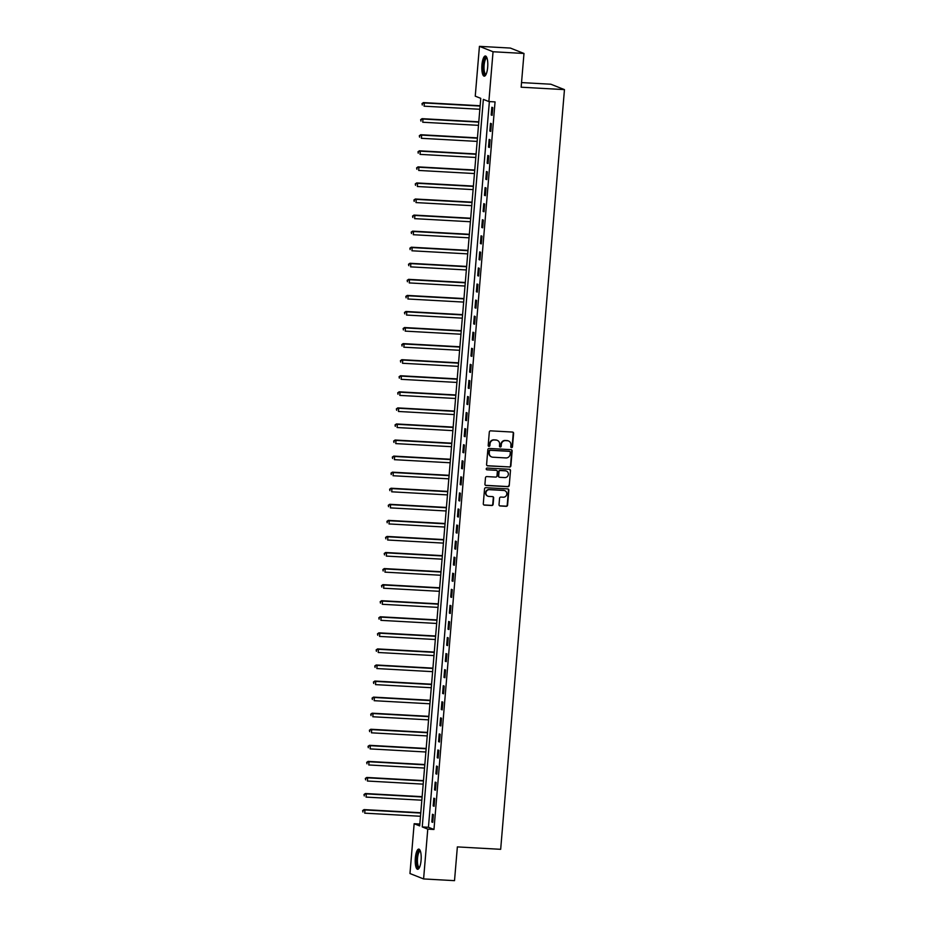 <?xml version="1.0" encoding="UTF-8"?>
<svg xmlns="http://www.w3.org/2000/svg" width="927" height="927" viewBox="0 0 927 927"><rect width="100%" height="100%" fill="white"/><g stroke="black" fill="none" stroke-linecap="round" stroke-linejoin="round"><path stroke-width="1.39" d="M511.553 447.637A0.892 0.846 111.6 0 0 512.48 446.802L513.604 433.396A1.275 1.205 111.6 0 0 512.504 432.063L490.638 430.846A1.275 1.205 111.6 0 0 489.317 432.04L488.193 445.447A0.892 0.846 111.6 0 0 488.969 446.374A0.892 0.846 111.6 0 0 489.896 445.539L490.035 443.813A4.067 3.87 111.6 0 1 494.265 439.989L496.084 440.082A4.067 3.87 111.6 0 1 499.63 444.346L499.491 446.072A0.892 0.846 111.6 0 0 500.267 447.011A0.892 0.846 111.6 0 0 501.183 446.165L501.333 444.439A4.067 3.87 111.6 0 1 505.563 440.615L507.382 440.719A4.067 3.87 111.6 0 1 510.928 444.972L510.777 446.698A0.892 0.846 111.6 0 0 511.553 447.637M511.125 447.486A0.892 0.846 111.6 0 0 512.11 446.652L513.245 433.245A1.275 1.205 111.6 0 0 512.677 432.086M488.541 446.223A0.892 0.846 111.6 0 0 489.526 445.4L490.035 443.813M499.838 446.86A0.892 0.846 111.6 0 0 500.823 446.026L501.333 444.439M415.342 858.066A10.104 2.943 93.2 0 1 418.772 849.109A10.104 2.943 93.2 0 1 421.078 860.337A10.104 2.943 93.2 0 1 417.648 869.294A10.104 2.943 93.2 0 1 415.342 858.066M481.936 64.948A10.104 2.943 93.2 0 1 485.366 55.991A10.104 2.943 93.2 0 1 487.683 67.219A10.104 2.943 93.2 0 1 484.253 76.165A10.104 2.943 93.2 0 1 481.936 64.948M499.027 504.647A1.275 1.205 111.6 0 0 500.128 505.98L506.269 506.316A1.275 1.205 111.6 0 0 507.59 505.122L508.83 490.232A1.275 1.205 111.6 0 0 507.729 488.9L485.864 487.695A1.275 1.205 111.6 0 0 484.543 488.888L483.291 503.778A1.275 1.205 111.6 0 0 484.404 505.099L491.808 505.516A1.275 1.205 111.6 0 0 493.129 504.323L493.662 497.95A1.275 1.205 111.6 0 0 492.561 496.617L488.888 496.408A3.407 3.244 111.6 0 1 486.003 492.341A3.407 3.244 111.6 0 1 489.456 489.665L503.848 490.464A3.407 3.244 111.6 0 1 506.733 494.531A3.407 3.244 111.6 0 1 503.28 497.208L500.881 497.081A1.275 1.205 111.6 0 0 499.56 498.274L499.027 504.647M479.433 46.35L510.36 48.065L523.987 53.465L521.148 87.208L564.462 89.618L500.673 849.317L457.359 846.907L454.52 880.65L423.593 878.935L409.966 873.535L414.149 823.721L419.676 825.911L480.765 98.343L475.25 96.165L479.433 46.35L493.048 51.75L488.865 101.553L483.349 99.374L422.248 826.93L427.776 829.12L423.593 878.935M523.987 53.465L493.048 51.75M489.375 101.588L428.436 827.278L433.963 829.468L495.053 101.9L488.865 101.553M433.963 829.468L427.776 829.12M509.56 467.081A1.275 1.205 111.6 0 0 510.881 465.887L512.133 450.997A1.275 1.205 111.6 0 0 511.02 449.665L489.155 448.448A1.275 1.205 111.6 0 0 487.834 449.641L486.594 464.531A1.275 1.205 111.6 0 0 487.695 465.864L509.19 466.93A1.275 1.205 111.6 0 0 510.51 465.736L511.762 450.846A1.275 1.205 111.6 0 0 511.194 449.688M510.487 470.615L509.236 485.505A1.275 1.205 111.6 0 1 507.915 486.698L486.049 485.481A1.275 1.205 111.6 0 1 484.937 484.149L485.481 477.776A1.275 1.205 111.6 0 1 486.802 476.582L495.667 477.081A1.275 1.205 111.6 0 0 496.988 475.887L497.335 471.658A1.275 1.205 111.6 0 0 496.235 470.325L486.999 469.815A0.892 0.846 111.6 0 1 486.246 468.749A0.892 0.846 111.6 0 1 487.15 468.054L509.375 469.282A1.275 1.205 111.6 0 1 510.487 470.615L509.236 485.505M491.843 107.265L491.194 114.983L492.121 115.342L492.77 107.636L491.843 107.265M490.499 123.337L489.85 131.055L490.765 131.414L491.414 123.708L490.499 123.337M489.143 139.409L488.494 147.115L489.421 147.486L490.07 139.768L489.143 139.409M487.799 155.469L487.15 163.187L488.065 163.558L488.714 155.84L487.799 155.469M486.443 171.541L485.806 179.259L486.721 179.618L487.37 171.912L486.443 171.541M485.099 187.613L484.45 195.319L485.377 195.69L486.015 187.972L485.099 187.613M483.755 203.673L483.106 211.391L484.021 211.762L484.67 204.044L483.755 203.673M482.399 219.745L481.75 227.463L482.677 227.822L483.326 220.116L482.399 219.745M481.055 235.817L480.406 243.523L481.322 243.894L481.97 236.176L481.055 235.817M479.699 251.889L479.05 259.595L479.977 259.966L480.626 252.248L479.699 251.889M478.355 267.949L477.706 275.667L478.622 276.026L479.271 268.32L478.355 267.949M476.999 284.021L476.362 291.727L477.278 292.098L477.926 284.38L476.999 284.021M475.655 300.093L475.006 307.799L475.933 308.17L476.571 300.452L475.655 300.093M474.311 316.153L473.662 323.871L474.578 324.23L475.227 316.524L474.311 316.153M472.955 332.225L472.307 339.931L473.233 340.302L473.882 332.584L472.955 332.225M471.611 348.297L470.962 356.003L471.878 356.374L472.527 348.656L471.611 348.297M470.256 364.357L469.607 372.075L470.534 372.434L471.183 364.728L470.256 364.357M468.911 380.429L468.262 388.146L469.178 388.506L469.827 380.788L468.911 380.429M467.556 396.501L466.907 404.207L467.834 404.578L468.483 396.86L467.556 396.501M466.211 412.561L465.563 420.279L466.478 420.638L467.127 412.932L466.211 412.561M464.856 428.633L464.218 436.35L465.134 436.71L465.783 428.992L464.856 428.633M463.512 444.705L462.863 452.411L463.79 452.782L464.427 445.064L463.512 444.705M462.167 460.765L461.519 468.483L462.434 468.842L463.083 461.136L462.167 460.765M460.812 476.837L460.163 484.554L461.09 484.914L461.739 477.196L460.812 476.837M459.468 492.909L458.819 500.615L459.734 500.986L460.383 493.268L459.468 492.909M458.112 508.969L457.463 516.687L458.39 517.046L459.039 509.34L458.112 508.969M456.768 525.041L456.119 532.758L457.034 533.118L457.683 525.4L456.768 525.041M455.412 541.113L454.763 548.819L455.69 549.19L456.339 541.472L455.412 541.113M454.068 557.173L453.419 564.891L454.334 565.25L454.983 557.544L454.068 557.173M452.712 573.245L452.075 580.962L452.99 581.322L453.639 573.604L452.712 573.245M451.368 589.317L450.719 597.023L451.646 597.394L452.283 589.676L451.368 589.317M450.024 605.377L449.375 613.095L450.29 613.454L450.939 605.748L450.024 605.377M448.668 621.449L448.019 629.166L448.946 629.526L449.595 621.82L448.668 621.449M447.324 637.521L446.675 645.227L447.59 645.598L448.239 637.88L447.324 637.521M445.968 653.581L445.319 661.299L446.246 661.658L446.895 653.952L445.968 653.581M444.624 669.653L443.975 677.37L444.89 677.73L445.539 670.024L444.624 669.653M443.268 685.725L442.619 693.431L443.546 693.802L444.195 686.084L443.268 685.725M441.924 701.785L441.275 709.503L442.191 709.862L442.839 702.156L441.924 701.785M440.568 717.857L439.931 725.574L440.846 725.934L441.495 718.228L440.568 717.857M439.224 733.929L438.575 741.635L439.502 742.006L440.14 734.288L439.224 733.929M437.88 749.989L437.231 757.707L438.147 758.077L438.795 750.36L437.88 749.989M436.524 766.061L435.875 773.778L436.802 774.138L437.451 766.432L436.524 766.061M435.18 782.133L434.531 789.839L435.447 790.21L436.096 782.492L435.18 782.133M433.824 798.193L433.176 805.911L434.103 806.281L434.751 798.564L433.824 798.193M432.48 814.265L431.831 821.982L432.747 822.342L433.396 814.636L432.48 814.265M564.462 89.618L550.835 84.218L521.542 82.584M419.827 824.045L414.149 823.721M428.436 827.278L422.248 826.93M491.194 114.983L492.144 115.041M489.85 131.055L490.8 131.101M488.494 147.115L489.444 147.173M487.15 163.187L488.1 163.245M485.806 179.259L486.745 179.305M484.45 195.319L485.4 195.377M483.106 211.391L484.045 211.449M481.75 227.463L482.7 227.509M480.406 243.523L481.356 243.581M479.05 259.595L480.001 259.653M477.706 275.667L478.656 275.713M476.362 291.727L477.301 291.785M475.006 307.799L475.957 307.857M473.662 323.871L474.601 323.917M472.307 339.931L473.257 339.989M470.962 356.003L471.901 356.061M469.607 372.075L470.557 372.121M468.262 388.146L469.213 388.193M466.907 404.207L467.857 404.265M465.563 420.279L466.513 420.325M464.218 436.35L465.157 436.397M462.863 452.411L463.813 452.469M461.519 468.483L462.457 468.529M460.163 484.554L461.113 484.601M458.819 500.615L459.757 500.673M457.463 516.687L458.413 516.733M456.119 532.758L457.069 532.805M454.763 548.819L455.713 548.877M453.419 564.891L454.369 564.937M452.075 580.962L453.013 581.009M450.719 597.023L451.669 597.081M449.375 613.095L450.313 613.153M448.019 629.166L448.969 629.213M446.675 645.227L447.614 645.285M445.319 661.299L446.269 661.357M443.975 677.37L444.925 677.417M442.619 693.431L443.57 693.489M441.275 709.503L442.225 709.561M439.931 725.574L440.87 725.621M438.575 741.635L439.525 741.693M437.231 757.707L438.17 757.765M435.875 773.778L436.826 773.825M434.531 789.839L435.47 789.897M433.176 805.911L434.126 805.969M431.831 821.982L432.782 822.029M508.355 440.904A4.067 3.87 111.6 0 0 507.011 440.568L507.382 440.719M500.962 444.288A4.067 3.87 111.6 0 1 505.192 440.464L507.011 440.568M497.057 440.279A4.067 3.87 111.6 0 0 495.713 439.943L496.084 440.082M489.665 443.662A4.067 3.87 111.6 0 1 493.894 439.838L495.713 439.943M487.162 465.69A1.275 1.205 111.6 0 0 487.324 465.713L509.19 466.93M510.313 452.283A0.892 0.846 111.6 0 0 509.537 451.356L490.348 450.29A0.892 0.846 111.6 0 0 489.421 451.125L489.271 452.955A4.067 3.87 111.6 0 0 492.816 457.208L505.933 457.938A4.067 3.87 111.6 0 0 510.163 454.114L510.313 452.283M491.472 456.872A4.067 3.87 111.6 0 1 488.9 452.805L489.05 450.985A0.892 0.846 111.6 0 1 489.977 450.14L509.166 451.206M485.505 485.308A1.275 1.205 111.6 0 0 485.678 485.331L507.544 486.548A1.275 1.205 111.6 0 0 508.865 485.354M496.397 470.348A1.275 1.205 111.6 0 0 495.864 470.186L486.999 469.815M504.867 477.59A3.407 3.244 111.6 0 0 506.397 471.055A3.407 3.244 111.6 0 0 505.435 470.835L500.36 470.557A1.275 1.205 111.6 0 0 499.039 471.75L498.68 475.98A1.275 1.205 111.6 0 0 499.792 477.312L504.867 477.59M506.212 470.986A3.407 3.244 111.6 0 0 505.064 470.696L505.435 470.835M499.247 477.138A1.275 1.205 111.6 0 1 498.32 475.829L498.668 471.611A1.275 1.205 111.6 0 1 499.989 470.418L505.064 470.696M510.117 470.464A1.275 1.205 111.6 0 0 509.549 469.305M504.624 490.603A3.407 3.244 111.6 0 0 503.477 490.313L503.848 490.464M487.729 496.119A3.407 3.244 111.6 0 1 489.085 489.514L503.477 490.313M483.859 504.937A1.275 1.205 111.6 0 0 484.033 504.96L491.437 505.366A1.275 1.205 111.6 0 0 492.758 504.172L493.303 497.799A1.275 1.205 111.6 0 0 492.735 496.64M499.595 505.806A1.275 1.205 111.6 0 0 499.757 505.829L505.899 506.165A1.275 1.205 111.6 0 0 507.22 504.972L508.471 490.093A1.275 1.205 111.6 0 0 507.903 488.923M480.151 105.748L423.43 102.596L424.346 102.955L424.079 106.176L479.85 109.27M480.116 106.06L424.346 102.955L422.017 103.581L422.272 105.006L422.388 103.72M422.017 103.581L423.43 102.596M478.795 121.819L422.075 118.668L423.002 119.027L422.735 122.237L478.506 125.342M478.772 122.121L423.002 119.027L420.661 119.653L420.928 121.078L421.032 119.792M420.661 119.653L422.075 118.668M477.451 137.88L420.731 134.728L421.646 135.099L421.379 138.308L477.15 141.402M477.417 138.193L421.646 135.099L419.317 135.713L419.572 137.15L419.688 135.863M419.317 135.713L420.731 134.728M476.096 153.952L419.375 150.8L420.302 151.159L420.035 154.38L475.806 157.474M476.072 154.264L420.302 151.159L417.973 151.785L418.228 153.21L418.332 151.935M417.973 151.785L419.375 150.8M474.751 170.023L418.031 166.872L418.946 167.231L418.68 170.441L474.45 173.546M474.728 170.336L418.946 167.231L416.617 167.857L416.883 169.282L416.988 167.996M416.617 167.857L418.031 166.872M485.933 74.647A8.749 2.549 93.2 0 1 483.929 73.152A8.749 2.549 93.2 0 1 483.685 62.376A8.749 2.549 93.2 0 1 486.872 57.683M487.023 58.111A8.1 2.364 -86.8 0 0 486.872 58.088A8.1 2.364 -86.8 0 0 484.311 63.581A8.1 2.364 -86.8 0 0 484.682 72.677A8.1 2.364 -86.8 0 0 485.968 74.253A8.1 2.364 -86.8 0 0 486.13 74.241M485.91 56.199A10.035 2.92 -86.8 0 0 483.083 63.65A10.035 2.92 -86.8 0 0 483.651 74.195A10.035 2.92 -86.8 0 0 484.809 76.026M419.328 867.776A8.749 2.549 93.2 0 1 416.71 858.275A8.749 2.549 93.2 0 1 420.267 850.801M420.418 851.229A8.1 2.364 -86.8 0 0 420.267 851.206A8.1 2.364 -86.8 0 0 417.521 858.379A8.1 2.364 -86.8 0 0 419.363 867.371A8.1 2.364 -86.8 0 0 419.525 867.371M419.305 849.317A10.035 2.92 -86.8 0 0 416.35 858.124A10.035 2.92 -86.8 0 0 418.204 869.144M473.396 186.084L416.687 182.932L417.602 183.303L417.335 186.512L473.106 189.618M473.373 186.397L417.602 183.303L415.273 183.917L415.528 185.354L415.632 184.067M415.273 183.917L416.687 182.932M472.052 202.156L415.331 199.004L416.258 199.363L415.98 202.584L471.75 205.678M472.028 202.468L416.258 199.363L413.917 199.989L414.184 201.414L414.288 200.139M413.917 199.989L415.331 199.004M470.696 218.227L413.987 215.076L414.902 215.435L414.636 218.645L470.406 221.75M470.673 218.54L414.902 215.435L412.573 216.061L412.828 217.486L412.944 216.2M412.573 216.061L413.987 215.076M469.352 234.288L412.631 231.136L413.558 231.507L413.28 234.716L469.062 237.822M469.329 234.601L413.558 231.507L411.217 232.121L411.484 233.558L411.588 232.271M411.217 232.121L412.631 231.136M468.008 250.36L411.287 247.208L412.202 247.579L411.936 250.788L467.706 253.882M467.973 250.672L412.202 247.579L409.873 248.193L410.128 249.618L410.244 248.343M409.873 248.193L411.287 247.208M466.652 266.431L409.931 263.28L410.858 263.639L410.591 266.86L466.362 269.954M466.629 266.744L410.858 263.639L408.517 264.265L408.784 265.69L408.888 264.404M408.517 264.265L409.931 263.28M465.308 282.492L408.587 279.34L409.502 279.711L409.236 282.92L465.006 286.026M465.273 282.805L409.502 279.711L407.173 280.325L407.428 281.762L407.544 280.475M407.173 280.325L408.587 279.34M463.952 298.564L407.243 295.412L408.158 295.783L407.892 298.992L463.662 302.086M463.929 298.876L408.158 295.783L405.829 296.397L406.084 297.834L406.188 296.547M405.829 296.397L407.243 295.412M462.608 314.635L405.887 311.484L406.814 311.843L406.536 315.064L462.306 318.158M462.585 314.948L406.814 311.843L404.473 312.469L404.74 313.894L404.844 312.608M404.473 312.469L405.887 311.484M461.252 330.696L404.543 327.544L405.458 327.915L405.192 331.124L460.962 334.23M461.229 331.009L405.458 327.915L403.129 328.529L403.384 329.966L403.488 328.679M403.129 328.529L404.543 327.544M459.908 346.768L403.187 343.616L404.114 343.987L403.836 347.196L459.607 350.29M459.885 347.08L404.114 343.987L401.773 344.601L402.04 346.038L402.144 344.751M401.773 344.601L403.187 343.616M458.564 362.839L401.843 359.688L402.758 360.047L402.492 363.268L458.262 366.362M458.529 363.152L402.758 360.047L400.429 360.673L400.684 362.098L400.8 360.812M400.429 360.673L401.843 359.688M457.208 378.9L400.487 375.748L401.414 376.119L401.136 379.328L456.918 382.434M457.185 379.213L401.414 376.119L399.073 376.733L399.34 378.17L399.444 376.883M399.073 376.733L400.487 375.748M455.864 394.972L399.143 391.82L400.058 392.191L399.792 395.4L455.563 398.494M455.829 395.284L400.058 392.191L397.729 392.805L397.984 394.242L398.1 392.955M397.729 392.805L399.143 391.82M454.508 411.043L397.787 407.892L398.714 408.251L398.448 411.472L454.218 414.566M454.485 411.356L398.714 408.251L396.374 408.877L396.64 410.302L396.744 409.016M396.374 408.877L397.787 407.892M453.164 427.104L396.443 423.952L397.359 424.323L397.092 427.532L452.863 430.638M453.129 427.417L397.359 424.323L395.029 424.937L395.284 426.374L395.4 425.087M395.029 424.937L396.443 423.952M451.808 443.176L395.099 440.024L396.014 440.395L395.748 443.604L451.519 446.698M451.785 443.488L396.014 440.395L393.685 441.009L393.94 442.446L394.045 441.159M393.685 441.009L395.099 440.024M450.464 459.247L393.743 456.096L394.67 456.455L394.392 459.676L450.163 462.77M450.441 459.56L394.67 456.455L392.33 457.081L392.596 458.506L392.7 457.22M392.33 457.081L393.743 456.096M449.108 475.308L392.399 472.167L393.315 472.527L393.048 475.736L448.819 478.842M449.085 475.621L393.315 472.527L390.985 473.141L391.24 474.578L391.345 473.291M390.985 473.141L392.399 472.167M447.764 491.38L391.043 488.228L391.97 488.599L391.692 491.808L447.463 494.902M447.741 491.692L391.97 488.599L389.63 489.213L389.896 490.65L390 489.363M389.63 489.213L391.043 488.228M446.42 507.451L389.699 504.3L390.615 504.659L390.348 507.88L446.119 510.974M446.385 507.764L390.615 504.659L388.286 505.285L388.54 506.71L388.656 505.424M388.286 505.285L389.699 504.3M445.064 523.512L388.343 520.371L389.27 520.731L388.992 523.94L444.775 527.046M445.041 523.825L389.27 520.731L386.93 521.345L387.196 522.782L387.301 521.495M386.93 521.345L388.343 520.371M443.72 539.584L386.999 536.432L387.915 536.803L387.648 540.012L443.419 543.106M443.685 539.896L387.915 536.803L385.586 537.417L385.841 538.854L385.956 537.567M385.586 537.417L386.999 536.432M442.364 555.655L385.644 552.504L386.571 552.863L386.304 556.084L442.075 559.178M442.341 555.968L386.571 552.863L384.23 553.489L384.496 554.914L384.601 553.628M384.23 553.489L385.644 552.504M441.02 571.716L384.299 568.575L385.215 568.935L384.948 572.144L440.719 575.25M440.997 572.029L385.215 568.935L382.886 569.549L383.141 570.986L383.257 569.699M382.886 569.549L384.299 568.575M439.665 587.788L382.955 584.636L383.871 585.007L383.604 588.216L439.375 591.31M439.641 588.1L383.871 585.007L381.542 585.621L381.797 587.058L381.901 585.771M381.542 585.621L382.955 584.636M438.32 603.859L381.6 600.708L382.527 601.067L382.248 604.288L438.019 607.382M438.297 604.172L382.527 601.067L380.186 601.693L380.452 603.118L380.557 601.832M380.186 601.693L381.6 600.708M436.965 619.92L380.255 616.779L381.171 617.139L380.904 620.348L436.675 623.454M436.941 620.233L381.171 617.139L378.842 617.764L379.097 619.19L379.201 617.903M378.842 617.764L380.255 616.779M435.62 635.992L378.9 632.84L379.827 633.211L379.549 636.42L435.319 639.514M435.597 636.304L379.827 633.211L377.486 633.825L377.752 635.262L377.857 633.975M377.486 633.825L378.9 632.84M434.276 652.063L377.556 648.912L378.471 649.271L378.204 652.492L433.975 655.586M434.242 652.376L378.471 649.271L376.142 649.897L376.397 651.322L376.513 650.036M376.142 649.897L377.556 648.912M432.921 668.135L376.2 664.983L377.127 665.343L376.849 668.552L432.631 671.658M432.897 668.437L377.127 665.343L374.786 665.968L375.053 667.394L375.157 666.107M374.786 665.968L376.2 664.983M431.576 684.196L374.856 681.044L375.771 681.415L375.505 684.624L431.275 687.718M431.542 684.508L375.771 681.415L373.442 682.029L373.697 683.466L373.813 682.179M373.442 682.029L374.856 681.044M430.221 700.267L373.5 697.116L374.427 697.475L374.16 700.696L429.931 703.79M430.198 700.58L374.427 697.475L372.086 698.101L372.353 699.526L372.457 698.24M372.086 698.101L373.5 697.116M428.877 716.339L372.156 713.187L373.071 713.547L372.805 716.756L428.575 719.862M428.853 716.641L373.071 713.547L370.742 714.172L370.997 715.598L371.113 714.311M370.742 714.172L372.156 713.187M427.521 732.4L370.812 729.248L371.727 729.619L371.46 732.828L427.231 735.922M427.498 732.712L371.727 729.619L369.398 730.233L369.653 731.67L369.757 730.383M369.398 730.233L370.812 729.248M426.177 748.471L369.456 745.32L370.383 745.679L370.105 748.9L425.875 751.994M426.153 748.784L370.383 745.679L368.042 746.305L368.309 747.73L368.413 746.444M368.042 746.305L369.456 745.32M424.821 764.543L368.112 761.391L369.027 761.751L368.761 764.96L424.531 768.066M424.798 764.845L369.027 761.751L366.698 762.376L366.953 763.802L367.057 762.515M366.698 762.376L368.112 761.391M423.477 780.604L366.756 777.452L367.683 777.823L367.405 781.032L423.175 784.138M423.454 780.916L367.683 777.823L365.342 778.437L365.609 779.874L365.713 778.587M365.342 778.437L366.756 777.452M422.133 796.675L365.412 793.524L366.327 793.883L366.061 797.104L421.831 800.198M422.098 796.988L366.327 793.883L363.998 794.509L364.253 795.934L364.369 794.659M363.998 794.509L365.412 793.524M420.777 812.747L364.056 809.595L364.983 809.955L364.717 813.164L420.487 816.27M420.754 813.06L364.983 809.955L362.642 810.58L362.909 812.006L363.013 810.719M362.642 810.58L364.056 809.595"/></g></svg>
